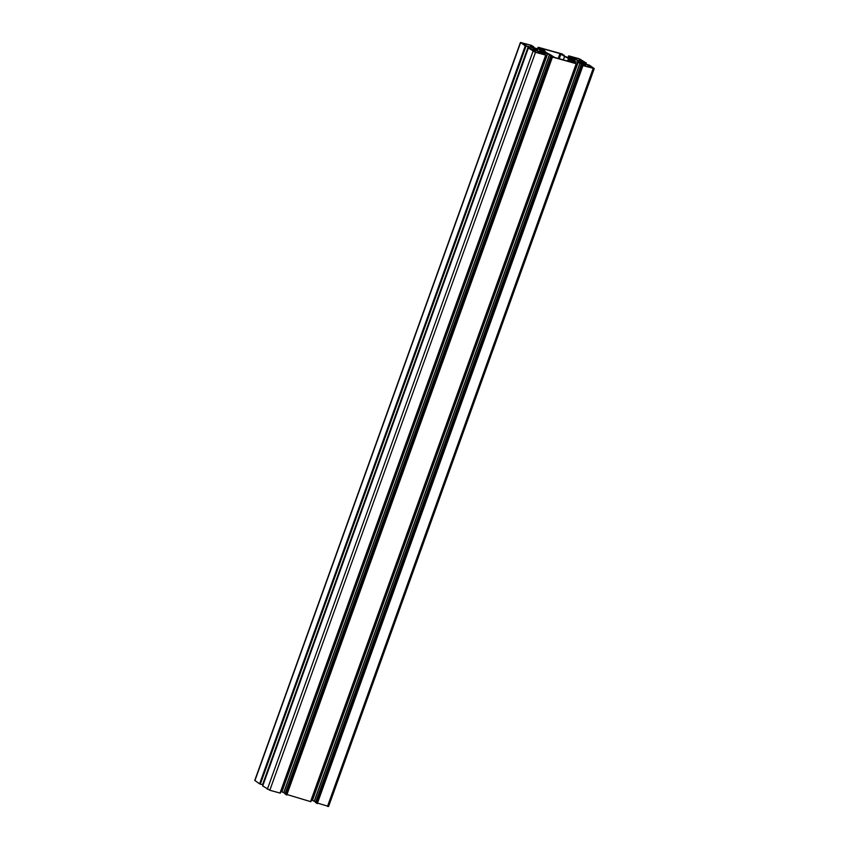 <?xml version="1.0" encoding="UTF-8"?>
<svg xmlns="http://www.w3.org/2000/svg" width="849" height="849" viewBox="0 0 849 849"><rect width="100%" height="100%" fill="white"/><g stroke="black" fill="none" stroke-linecap="round" stroke-linejoin="round"><path stroke-width="1.27" d="M315.722 801.965L311.477 799.96M576.46 63.749L310.851 801.7L285.052 793.953M285.2 793.401L280.955 791.406M545.928 55.196L280.329 793.146L269.823 790.26L262.712 785.93M528.375 46.844L262.744 784.794L259.582 783.85L254.753 780.411L520.437 42.45L525.266 45.878L533.639 48L533.066 49.592M328.404 806.359L315.573 802.517M574.9 60.438L570.082 58.889L574.9 60.438M539.784 50.6L544.602 52.15L539.784 50.6M574.073 58.369L576.238 59.78L584.876 62.359L579.729 59.059L576.492 58.167L575.951 59.685L576.492 58.199L570.581 56.512L574.02 58.517M568.597 58.645L568.48 58.581A13.181 1.836 19.8 0 0 564.627 56.512L559.969 53.561L541.726 48.446L544.973 50.993A13.181 1.836 19.8 0 0 544.941 51.057A13.181 1.836 19.8 0 0 545.918 52.256L546.204 52.458A13.181 1.836 19.8 0 0 550.056 54.527L554.715 57.467L572.958 62.582L569.711 60.035A13.181 1.836 19.8 0 0 569.743 59.982A13.181 1.836 19.8 0 0 568.766 58.783L567.705 61.117M538.192 52.84L544.103 54.516L539.433 51.662L529.808 48.68L533.957 51.566L538.181 52.871M591.275 66.806L588.877 65.214L580.812 63.197L583.624 65.585L592.942 68.228L591.647 67.113L591.403 67.803M523.674 44.244L525.807 45.825L533.872 47.831L530.763 45.337L521.742 42.8L523.621 44.392M543.795 50.516L538.478 47.332L562.218 53.986L565.094 56.49L570.549 58.316L574.338 59.101L568.671 55.854L579.177 58.74L586.362 63.049L576.694 60.077L578.944 62.179L589.418 65.15L594.247 68.589L582.987 65.606L579.984 63.038L314.31 801M543.795 50.547L534.69 48L531.697 45.432L520.437 42.45M579.984 63.038L570.868 60.491L576.206 63.707L552.466 57.042L549.462 54.485L541.142 51.906L546.013 55.185L535.507 52.288L528.322 47.979L537.99 50.961L533.639 48M591.88 67.22L591.647 67.867M580.727 59.462L580.228 60.831M579.729 59.059L579.177 60.608M568.66 58.666L567.769 61.128M568.48 58.581L567.578 61.075M564.627 56.512L563.407 59.908M564.553 56.469L563.322 59.886M560.956 53.975L559.236 58.74M559.969 53.561L558.207 58.454M569.711 60.035L569.201 61.531M568.756 58.761L567.907 61.17M541.482 53.084L541.248 53.742M541.248 52.988L541.004 53.678M539.433 51.662L538.945 53.031M538.446 51.258L537.884 52.797M535.326 50.388L534.774 51.927M535.188 50.399L534.658 51.885L535.199 50.388M534.223 50.102L533.745 51.418M533.957 49.995L533.512 51.258M580.111 63.102L314.427 801.063M578.18 62.295L312.506 800.267M578.01 62.242L312.326 800.204M575.166 61.436L574.709 62.699M574.996 61.383L574.529 62.656M574.943 61.361L574.486 62.635M574.656 61.277L574.2 62.561L574.635 61.277M574.518 61.255L574.062 62.518M576.206 63.707L310.522 801.668M552.466 57.042L286.782 795.014M551.723 56.745L286.039 794.706M550.714 56.045L285.031 794.006M549.59 54.548L283.906 792.51M549.462 54.485L283.778 792.446M547.658 53.742L281.974 791.703M547.488 53.678L281.804 791.65M544.644 52.882L544.188 54.145M544.464 52.829L544.007 54.103M544.421 52.808L543.954 54.081M544.135 52.723L543.668 54.007L544.113 52.723M543.997 52.702L543.54 53.965M545.684 55.143L280 793.104M535.507 52.288L269.823 790.26M533.034 51.28L267.35 789.241M528.375 48.043L262.691 786.004M537.343 49.974L537.077 50.717M537.332 49.964L537.067 50.707L537.321 49.953M537.226 49.847L536.929 50.675M537.173 49.836L536.876 50.653M537.046 49.773L536.738 50.622M535.74 48.86L535.263 50.208M535.613 48.796L535.125 50.165M533.809 48.064L533.246 49.635M528.205 46.801L262.521 784.773M526.009 46.186L260.325 784.147M525.266 45.878L259.582 783.85M520.596 42.641L254.912 780.613M533.427 46.483L533.236 47.013M541.195 48.711L540.749 49.942M540.898 48.595L540.442 49.858M539.709 48.255L539.253 49.518M539.211 48.053L538.733 49.38M538.202 47.353L537.587 49.051M571.717 57.265L571.271 58.496M571.419 57.148L570.963 58.411M570.231 56.819L569.775 58.082M569.732 56.607L569.255 57.934M568.724 55.907L568.108 57.615M586.288 63.07L585.81 64.375M586.033 63.017L585.566 64.301M583.836 62.401L583.369 63.686M583.337 62.189L582.849 63.548M582.796 61.818L582.234 63.367M582.499 61.69L581.926 63.282M593.164 68.451L327.481 806.423M582.987 65.606L317.303 803.568M582.244 65.299L316.56 803.26M581.236 64.598L315.552 802.56M532.376 46.769L532.143 47.417M532.143 46.663L531.899 47.353M530.731 45.623L530.275 46.897L530.71 45.591M530.763 45.337L530.211 46.875M526.221 44.063L525.605 45.75M526.083 44.084L525.499 45.697M525.117 43.777L524.64 45.103M524.852 43.681L524.406 44.933M589.174 65.341L588.59 66.965M588.877 65.214L588.272 66.922M588.06 65.161L587.497 66.71L588.092 65.15M587.964 65.14L587.402 66.678M585.725 64.513L585.173 66.052M585.587 64.535L585.046 66.02L585.598 64.524M584.621 64.227L584.08 65.744M584.356 64.131L583.91 65.384M576.62 58.188L576.068 59.727M575.516 57.902L575.038 59.228M575.251 57.806L574.805 59.059M582.775 60.895L582.541 61.542M582.541 60.788L582.297 61.478M540.611 52.67L540.325 53.487M576.535 63.739L310.851 801.7M550.683 56.002L284.999 793.964M546.013 55.185L280.329 793.146M528.322 47.979L262.638 785.951M528.428 46.833L262.744 784.794M533.48 46.483L533.278 47.035M538.149 47.3L537.523 49.04M564.001 55.036L563.8 55.599M568.671 55.854L568.045 57.594M586.362 63.049L585.884 64.397M594.247 68.589L328.563 806.55M581.204 64.556L315.52 802.517M531.506 46.345L531.219 47.162M526.093 44.074L525.51 45.697M591.01 66.795L590.724 67.612M581.905 60.47L581.607 61.287"/></g></svg>
